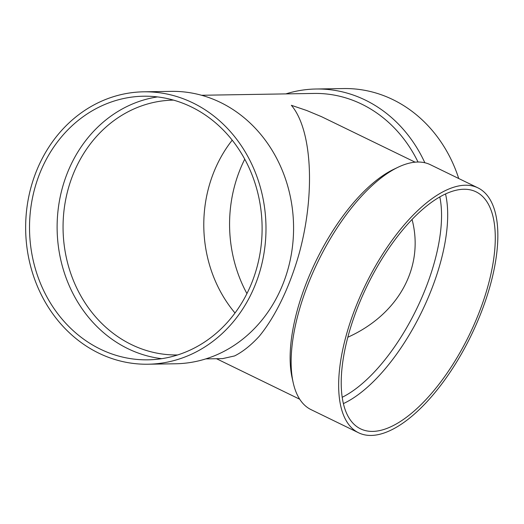 <?xml version="1.0" encoding="UTF-8"?>
<svg xmlns="http://www.w3.org/2000/svg" width="524" height="524" viewBox="0 0 524 524"><rect width="100%" height="100%" fill="white"/><g stroke="black" fill="none" stroke-linecap="round" stroke-linejoin="round"><path stroke-width="0.79" d="M201.53 95.27L314.053 93.436A131.825 116.289 89.1 0 1 418.021 162.027M415.119 162.171L321.526 116.682L306.704 110.498L291.357 105.298C312.075 129.526 315.514 193.559 299.289 253.04C289.87 286.615 275.493 316.522 259.288 336.231C251.075 345.192 242.841 351.755 234.588 355.934L222.641 358.613L205.834 358.888M285.855 93.894A136.22 120.166 89.1 0 1 316.051 89.008A136.22 120.166 89.1 0 1 424.84 162.754M316.051 89.008L343.646 88.556A136.22 120.166 89.1 0 1 458.729 178.514M246.935 293.597A131.825 116.289 89.1 0 1 238.852 172.665A131.825 116.289 89.1 0 1 244.747 159.185M235.021 313.011A127.43 112.411 89.1 0 1 212.757 174.885A127.43 112.411 89.1 0 1 232.204 140.17M177.669 354.951A127.43 112.411 89.1 0 1 177.557 354.951A127.43 112.411 89.1 0 1 72.03 177.178A127.43 112.411 89.1 0 1 173.405 100.123A127.43 112.411 89.1 0 1 173.51 100.117M412.041 219.418C424.545 266.821 398.666 314.334 347.864 337.227M161.746 358.671A131.825 116.289 89.1 0 1 66.397 175.481A131.825 116.289 89.1 0 1 157.482 96.914M38.802 175.926A131.825 116.289 89.1 0 1 143.668 96.213A131.825 116.289 89.1 0 1 262.092 226.126A131.825 116.289 89.1 0 1 147.965 359.831A131.825 116.289 89.1 0 1 38.802 175.926M35.239 174.191A136.22 120.166 89.1 0 1 143.596 91.818A136.22 120.166 89.1 0 1 265.969 226.06A136.22 120.166 89.1 0 1 148.037 364.219A136.22 120.166 89.1 0 1 35.239 174.191M143.596 91.818L171.191 91.366A136.22 120.166 89.1 0 1 293.558 225.608A136.22 120.166 89.1 0 1 175.632 363.774L148.037 364.219M439.793 196.867A127.43 54.791 -64 0 1 416.39 309.409A127.43 54.791 -64 0 1 342.257 397.251M445.505 193.906A131.825 56.677 -64 0 1 421.656 311.97A131.825 56.677 -64 0 1 343.443 403.572M358.632 432.798L311.073 409.644A136.22 58.57 -64 0 1 293.191 382.658L292.123 377.837A131.825 56.677 -64 0 1 316.162 260.618A131.825 56.677 -64 0 1 393.589 169.383L398.037 167.254A136.22 58.57 -64 0 1 430.315 164.68L477.875 187.834A136.22 58.57 -64 0 1 477.004 322.679A136.22 58.57 -64 0 1 371.221 435.444A136.22 58.57 -64 0 1 358.632 432.798A136.22 58.57 -64 0 1 365.595 284.683A136.22 58.57 -64 0 1 477.875 187.834M293.191 382.658A136.22 58.57 -64 0 1 318.029 261.528A136.22 58.57 -64 0 1 398.037 167.254M372.741 431.409A131.825 56.677 -64 0 1 360.558 428.842A131.825 56.677 -64 0 1 367.291 285.508A131.825 56.677 -64 0 1 475.949 191.784A131.825 56.677 -64 0 1 475.104 322.28A131.825 56.677 -64 0 1 372.741 431.409M216.484 358.711L299.728 399.236"/></g></svg>
